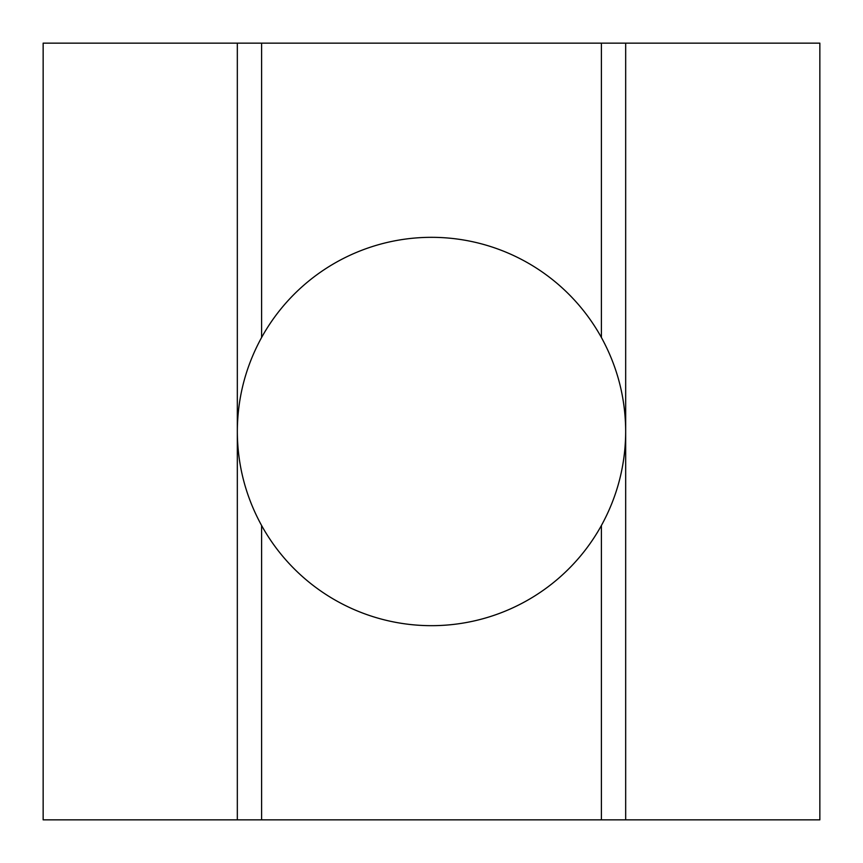 <?xml version="1.0" encoding="UTF-8"?>
<svg xmlns="http://www.w3.org/2000/svg" width="863" height="863" viewBox="0 0 863 863"><rect width="100%" height="100%" fill="white"/><g stroke="black" fill="none" stroke-linecap="round" stroke-linejoin="round"><path stroke-width="1.29" d="M601.403 525.502A194.175 194.175 0 0 1 261.597 525.502L261.597 819.85L625.675 819.85L625.675 43.15L601.403 43.15L601.403 337.498C617.433 366.775 625.524 398.113 625.675 431.5C625.524 464.887 617.433 496.225 601.403 525.502L601.403 819.85M261.597 525.502C245.567 496.225 237.476 464.887 237.325 431.5L237.325 282.751M237.325 819.85L43.15 819.85L43.15 43.15L237.325 43.15L237.325 819.85L261.597 819.85M43.15 213.053L43.15 431.5M625.675 43.15L819.85 43.15L819.85 819.85L625.675 819.85M819.85 431.5L819.85 649.947M601.403 43.15L237.325 43.15M237.325 497.908L237.325 431.5C237.476 398.113 245.567 366.775 261.597 337.498A194.175 194.175 0 0 1 601.403 337.498M261.597 43.15L261.597 337.498"/></g></svg>
